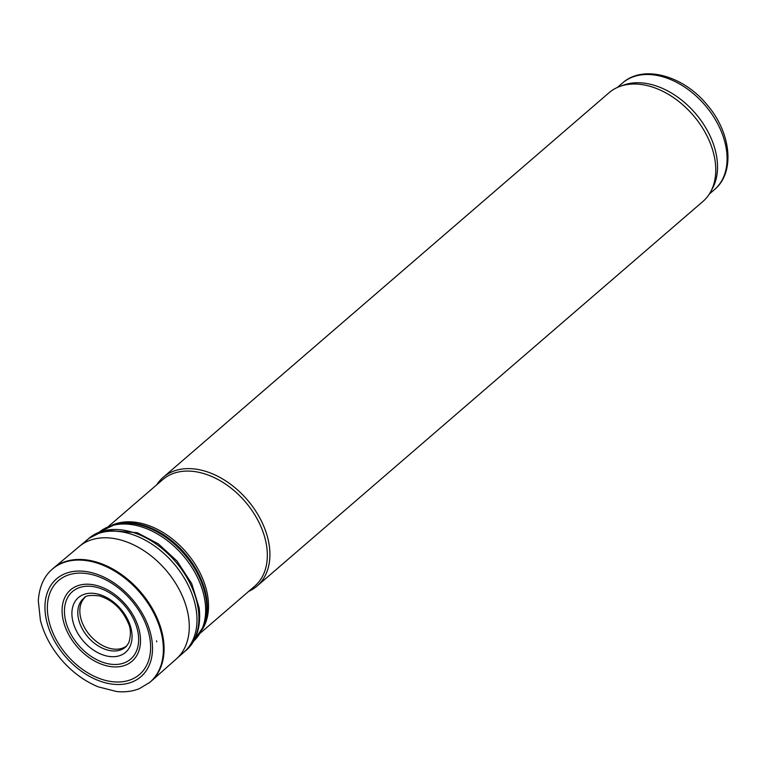 <?xml version="1.0" encoding="UTF-8"?>
<svg xmlns="http://www.w3.org/2000/svg" width="766" height="766" viewBox="0 0 766 766"><rect width="100%" height="100%" fill="white"/><g stroke="black" fill="none" stroke-linecap="round" stroke-linejoin="round"><path stroke-width="1.15" d="M200.213 633.195L254.714 586.182A70.386 47.98 -130.8 0 0 245.072 501.548A70.386 47.98 -130.8 0 0 162.765 479.593L108.265 526.606M248.72 591.362A71.822 48.957 -130.8 0 0 257.031 586.086A71.822 48.957 -130.8 0 0 247.198 499.719A71.822 48.957 -130.8 0 0 163.206 477.314A71.822 48.957 -130.8 0 0 156.771 484.763M257.031 586.086L702.882 201.496A71.822 48.957 -130.8 0 0 710.657 191.787A71.822 48.957 -130.8 0 0 693.048 115.13A71.822 48.957 -130.8 0 0 619.799 86.462A71.822 48.957 -130.8 0 0 609.056 92.724L163.206 477.314M710.657 191.787L712.524 188.331A70.386 47.98 -130.8 0 0 695.269 113.215A70.386 47.98 -130.8 0 0 623.495 85.122L619.799 86.462M151.859 639.859A64.593 44.026 49.2 0 1 151.974 640.663A64.593 44.026 49.2 0 1 81.091 670.997A64.593 44.026 49.2 0 1 61.653 575.314A64.593 44.026 49.2 0 1 150.328 632.592A64.593 44.026 49.2 0 1 151.859 639.859M51.581 569.837L52.27 569.205A74.723 50.939 49.2 0 1 53.103 568.458A74.723 50.939 49.2 0 1 115.829 570.775A74.723 50.939 49.2 0 1 162.622 635.091A74.723 50.939 49.2 0 1 163.464 639.983A74.723 50.939 49.2 0 1 150.71 681.625A74.723 50.939 49.2 0 1 149.858 682.343L139.307 688.682C132.394 691.42 124.829 692.368 116.633 691.526L98.374 686.891C84.854 681.357 72.751 672.558 62.084 660.503C51.332 648.103 44.102 634.66 40.387 620.182L38.3 600.764C39.497 583.108 46.85 573.878 51.581 569.837A74.695 50.92 49.2 0 1 116.691 572.355A74.695 50.92 49.2 0 1 162.737 640.433A74.695 50.92 49.2 0 1 162.746 640.567A74.695 50.92 49.2 0 1 149.131 682.927M193.559 641.19A72.109 49.158 -130.8 0 0 182.844 555.235A72.109 49.158 -130.8 0 0 99.388 532.016L115.79 524.126A71.592 48.804 -130.8 0 1 184.204 554.057A71.592 48.804 -130.8 0 1 203.775 626.119L193.559 641.199M203.775 626.119L204.273 624.836A70.903 48.335 -130.8 0 0 184.893 553.464A70.903 48.335 -130.8 0 0 117.141 523.82L115.79 524.126M202.262 629.528A70.386 47.98 -130.8 0 0 186.253 552.286A70.386 47.98 -130.8 0 0 112.2 525.112M709.326 194.047L714.458 189.614A70.386 47.98 -130.8 0 0 704.825 104.971A70.386 47.98 -130.8 0 0 622.519 83.015L617.377 87.448M156.733 641.831L156.59 640.826A70.386 47.98 49.2 0 1 156.733 641.831M83.475 543.458A74.149 50.546 49.2 0 1 86.855 540.116L79.597 546.206A74.273 50.633 49.2 0 1 143.386 550.342A74.273 50.633 49.2 0 1 188.446 616.352A74.273 50.633 49.2 0 1 188.666 617.836A74.273 50.633 49.2 0 1 176.62 658.674L150.71 681.625M88.837 538.402L104.894 530.225L137.258 532.715L158.342 543.86L176.946 560.951L191.691 583.577L199.112 607.697C201.831 630.207 193.702 644.321 185.688 650.679A74.139 50.546 49.2 0 0 198.317 609.391A74.139 50.546 49.2 0 0 198.26 609.018A74.139 50.546 49.2 0 0 153.171 542.05A74.139 50.546 49.2 0 0 88.837 538.402L86.855 540.116A74.149 50.546 49.2 0 1 151.199 543.697A74.149 50.546 49.2 0 1 196.326 610.693A74.149 50.546 49.2 0 1 196.374 611.067A74.149 50.546 49.2 0 1 183.706 652.402L176.62 658.674M84.528 542.835A74.139 50.546 49.2 0 1 87.86 539.274M126.878 645.748A32 21.812 49.2 0 1 89.967 635.349A32 21.812 49.2 0 1 85.093 597.308M126.064 646.6A32.124 21.898 49.2 0 1 87.966 637.073A32.124 21.898 49.2 0 1 84.126 597.987C85.179 595.622 90.273 594.923 99.417 595.9C112.324 599.912 121.89 608.855 128.094 622.72C130.919 628.436 131.149 635.148 128.784 642.837L126.064 646.6M129.626 623.83A36.136 24.627 49.2 0 1 131.771 632.18A36.136 24.627 49.2 0 1 93.27 649.961A36.136 24.627 49.2 0 1 79.559 596.685A36.136 24.627 49.2 0 1 129.626 623.83M136.386 626.09A44.552 30.372 49.2 0 1 138.282 634.238A44.552 30.372 49.2 0 1 90.158 655.715A44.552 30.372 49.2 0 1 74.819 589.839A44.552 30.372 49.2 0 1 136.386 626.09M138.282 626.856A47.099 32.115 49.2 0 1 140.121 634.966A47.099 32.115 49.2 0 1 89.095 657.563A47.099 32.115 49.2 0 1 73.258 587.895A47.099 32.115 49.2 0 1 138.282 626.856M148.432 631.826A62.017 42.274 49.2 0 1 150.107 639.936A62.017 42.274 49.2 0 1 82.163 669.13A62.017 42.274 49.2 0 1 63.224 577.277A62.017 42.274 49.2 0 1 148.432 631.826M714.458 189.614C735.571 172.197 730.994 132.432 707.171 104.904C683.617 75.777 643.402 64.114 622.519 83.015M79.597 546.206L53.103 568.458M185.688 650.679L183.706 652.402"/></g></svg>
